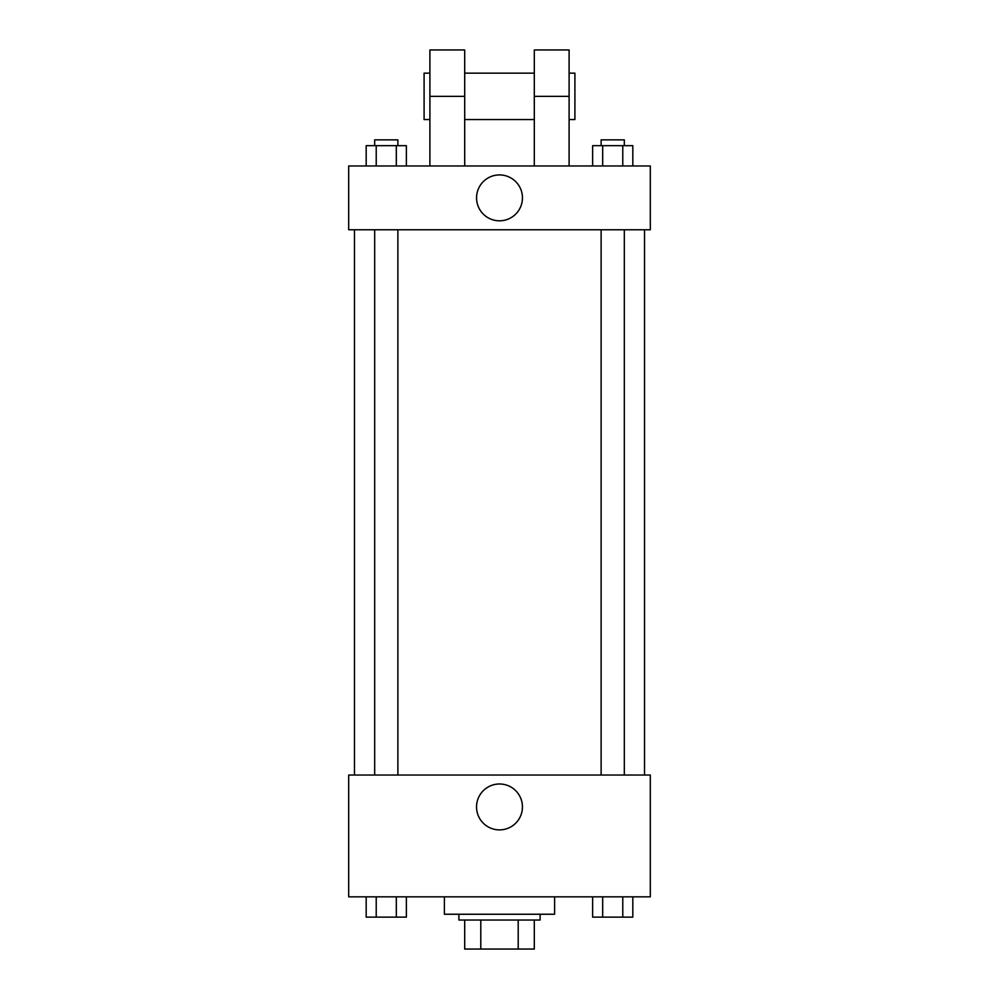 <?xml version="1.0" encoding="UTF-8"?>
<svg xmlns="http://www.w3.org/2000/svg" width="999" height="999" viewBox="0 0 999 999"><rect width="100%" height="100%" fill="white"/><g stroke="black" fill="none" stroke-linecap="round" stroke-linejoin="round"><path stroke-width="1.5" d="M518.206 920.042L518.206 949.05L464.697 949.05L464.697 920.042M518.206 949.05L534.303 949.05L534.303 920.042L534.303 949.05M540.109 914.247L540.109 920.042L458.891 920.042L458.891 914.247M480.794 920.042L480.794 949.05M444.393 896.84L444.393 914.247L554.607 914.247L554.607 896.84M650.312 896.84L348.688 896.84L348.688 775.037L650.312 775.037L650.312 896.84M522.44 806.93A22.94 22.94 0 0 1 488.024 826.81A22.94 22.94 0 0 1 488.024 787.062A22.94 22.94 0 0 1 522.44 806.93M644.517 229.77L644.517 775.037M601.123 775.037L601.123 229.77M397.877 229.77L397.877 775.037M650.312 229.77L348.688 229.77L348.688 165.959L650.312 165.959L650.312 229.77L348.688 229.77M632.817 896.84L632.817 917.144L592.632 917.144L592.632 896.84M622.777 896.84L622.777 917.144M602.684 896.84L602.684 917.144M624.325 917.144L601.123 917.144M406.368 896.84L406.368 917.144L366.183 917.144L366.183 896.84M396.316 896.84L396.316 917.144M376.223 896.84L376.223 917.144M397.877 917.144L374.675 917.144M632.817 165.959L632.817 145.667L592.632 145.667L592.632 165.959M622.777 145.667L622.777 165.959M602.684 145.667L602.684 165.959M601.123 145.667L601.123 139.86L624.325 139.86L624.325 145.667M406.368 165.959L406.368 145.667L366.183 145.667L366.183 165.959M396.316 145.667L396.316 165.959M376.223 145.667L376.223 165.959M374.675 145.667L374.675 139.86L397.877 139.86L397.877 145.667M476.56 197.864A22.94 22.94 0 0 1 510.976 177.997A22.94 22.94 0 0 1 510.976 217.732A22.94 22.94 0 0 1 476.56 197.864M534.303 165.959L534.303 96.354L569.105 96.354L569.105 49.95L534.303 49.95L534.303 96.354M534.303 73.152L464.697 73.152M429.895 165.959L429.895 96.354L464.697 96.354L464.697 165.959M464.697 96.354L464.697 49.95L429.895 49.95L429.895 96.354M569.105 165.959L569.105 96.354M569.105 119.555L574.912 119.555L574.912 73.152L569.105 73.152M429.895 73.152L424.088 73.152L424.088 119.555L429.895 119.555M354.483 229.77L354.483 775.037M624.325 775.037L624.325 229.77M374.675 229.77L374.675 775.037M534.303 119.555L464.697 119.555"/></g></svg>
